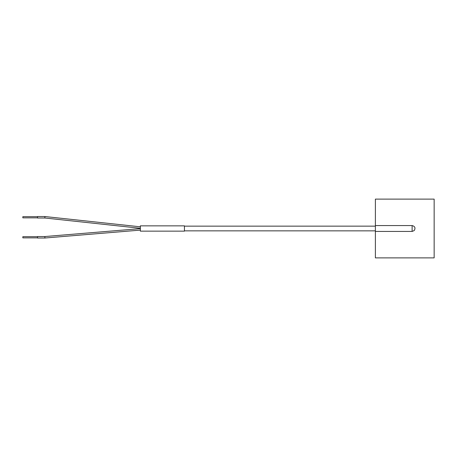 <?xml version="1.0" encoding="UTF-8"?>
<svg xmlns="http://www.w3.org/2000/svg" width="457" height="457" viewBox="0 0 457 457"><rect width="100%" height="100%" fill="white"/><g stroke="black" fill="none" stroke-linecap="round" stroke-linejoin="round"><path stroke-width="0.69" d="M375.391 230.848L184.434 230.848L184.434 231.145L184.434 225.855L184.434 230.848M375.391 226.152L184.434 226.152L184.434 228.5M44.883 218L37.537 218L37.537 216.532L44.883 216.532L44.883 218L140.362 228.283L140.362 228.637L44.883 236.543L44.883 238.011L140.362 230.105L140.362 231.145L140.362 225.855L184.434 225.855M140.362 231.145L184.434 231.145M375.391 228.5L375.391 225.564L412.117 225.564C415.002 226.324 415.693 227.997 414.196 230.579L412.117 231.436L375.391 231.436L375.391 228.5M412.117 231.436L412.117 225.564M375.391 225.564L375.391 199.121L434.15 199.121L434.15 257.879L375.391 257.879L375.391 231.436M140.362 225.855L140.362 226.815L44.883 216.532M44.883 236.543L37.537 236.543L37.537 238.011L44.883 238.011M37.537 236.692L22.85 236.692L22.85 237.869L37.537 237.869M37.537 216.681L22.85 216.681L22.85 217.852L37.537 217.852"/></g></svg>
